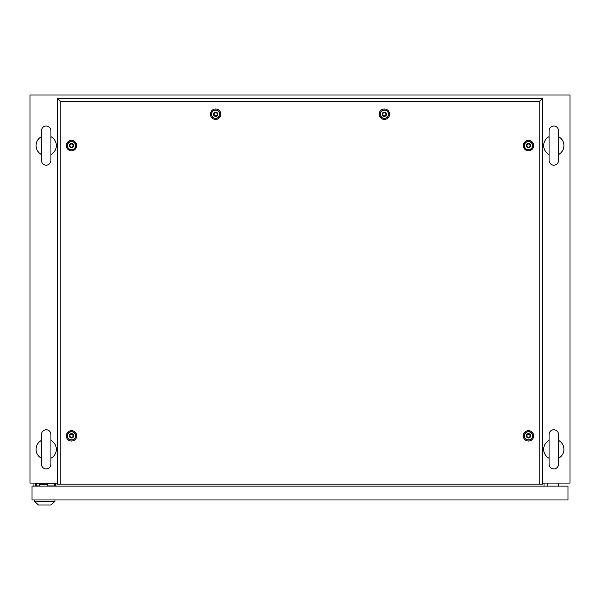 <?xml version="1.0" encoding="UTF-8"?>
<svg xmlns="http://www.w3.org/2000/svg" width="600" height="600" viewBox="0 0 600 600"><rect width="100%" height="100%" fill="white"/><g stroke="black" fill="none" stroke-linecap="round" stroke-linejoin="round"><path stroke-width="0.9" d="M57.405 483.09L30 483.09L30 94.972L570 94.972L570 483.09L542.595 483.09M55.988 486.127L55.988 483.09M544.013 486.127L544.013 483.09M46.2 429.772A4.725 4.725 0 0 0 41.475 434.498L41.475 464.19A4.725 4.725 0 0 0 46.2 468.915A4.725 4.725 0 0 0 50.925 464.19L50.925 434.498A4.725 4.725 0 0 0 46.2 429.772M50.925 434.498L50.925 440.393A10.125 10.125 0 0 1 50.925 458.295L50.925 464.19M41.475 458.295A10.125 10.125 0 0 1 41.475 440.393M46.2 126.023A4.725 4.725 0 0 0 41.475 130.748L41.475 160.44A4.725 4.725 0 0 0 46.2 165.165A4.725 4.725 0 0 0 50.925 160.44L50.925 130.748A4.725 4.725 0 0 0 46.2 126.023M50.925 130.748L50.925 136.642A10.125 10.125 0 0 1 50.925 154.545L50.925 160.44M41.475 154.545A10.125 10.125 0 0 1 41.475 136.642M553.8 126.023A4.725 4.725 0 0 0 549.075 130.748L549.075 160.44A4.725 4.725 0 0 0 553.8 165.165A4.725 4.725 0 0 0 558.525 160.44L558.525 130.748A4.725 4.725 0 0 0 553.8 126.023M558.525 130.748L558.525 136.642A10.125 10.125 0 0 1 558.525 154.545L558.525 160.44M549.075 160.44L549.075 154.545A10.125 10.125 0 0 1 549.075 136.642M553.8 429.772A4.725 4.725 0 0 0 549.075 434.498L549.075 464.19A4.725 4.725 0 0 0 553.8 468.915A4.725 4.725 0 0 0 558.525 464.19L558.525 434.498A4.725 4.725 0 0 0 553.8 429.772M558.525 434.498L558.525 440.393A10.125 10.125 0 0 1 558.525 458.295L558.525 464.19M549.075 464.19L549.075 458.295A10.125 10.125 0 0 1 549.075 440.393M547.725 486.127L547.725 483.09M558.525 486.127L558.525 483.09M35.535 486.127L35.535 483.765L36.72 483.765M47.385 486.127L47.385 484.44L39.623 484.44L39.623 486.127M55.515 483.09L55.515 486.127M33.915 483.09L33.915 486.127M32.025 486.127L32.025 499.965L567.975 499.965L567.975 486.127L32.025 486.127M54.338 486.127L54.338 483.225L36.72 483.225L36.72 485.925L39.623 485.925M47.385 485.925L54.338 485.925M47.385 485.993L49.005 485.993M34.455 501.315L54.975 501.315L50.925 505.028L38.505 505.028L34.455 501.315L34.455 499.965M54.975 501.315L54.975 499.965M71.512 441.037A5.19 5.19 0 0 1 66.323 435.84A5.19 5.19 0 0 1 71.512 430.65A5.19 5.19 0 0 1 76.703 435.84A5.19 5.19 0 0 1 71.512 441.037M71.512 440.04A4.192 4.192 0 0 1 67.32 435.84A4.192 4.192 0 0 1 71.512 431.647A4.192 4.192 0 0 1 75.705 435.84A4.192 4.192 0 0 1 71.512 440.04M71.512 150.788A5.19 5.19 0 0 1 66.323 145.597A5.19 5.19 0 0 1 71.512 140.4A5.19 5.19 0 0 1 76.703 145.597A5.19 5.19 0 0 1 71.512 150.788M71.512 149.79A4.192 4.192 0 0 1 67.32 145.597A4.192 4.192 0 0 1 71.512 141.398A4.192 4.192 0 0 1 75.705 145.597A4.192 4.192 0 0 1 71.512 149.79M215.625 119.4A5.19 5.19 0 0 1 210.435 114.21A5.19 5.19 0 0 1 215.625 109.012A5.19 5.19 0 0 1 220.815 114.21A5.19 5.19 0 0 1 215.625 119.4M215.625 118.403A4.192 4.192 0 0 1 211.433 114.21A4.192 4.192 0 0 1 215.625 110.01A4.192 4.192 0 0 1 219.817 114.21A4.192 4.192 0 0 1 215.625 118.403M384.375 119.4A5.19 5.19 0 0 1 379.185 114.21A5.19 5.19 0 0 1 384.375 109.012A5.19 5.19 0 0 1 389.565 114.21A5.19 5.19 0 0 1 384.375 119.4M384.375 118.403A4.192 4.192 0 0 1 380.183 114.21A4.192 4.192 0 0 1 384.375 110.01A4.192 4.192 0 0 1 388.567 114.21A4.192 4.192 0 0 1 384.375 118.403M528.487 150.788A5.19 5.19 0 0 1 523.298 145.597A5.19 5.19 0 0 1 528.487 140.4A5.19 5.19 0 0 1 533.678 145.597A5.19 5.19 0 0 1 528.487 150.788M528.487 149.79A4.192 4.192 0 0 1 524.295 145.597A4.192 4.192 0 0 1 528.487 141.398A4.192 4.192 0 0 1 532.68 145.597A4.192 4.192 0 0 1 528.487 149.79M528.487 441.037A5.19 5.19 0 0 1 523.298 435.84A5.19 5.19 0 0 1 528.487 430.65A5.19 5.19 0 0 1 533.678 435.84A5.19 5.19 0 0 1 528.487 441.037M528.487 440.04A4.192 4.192 0 0 1 524.295 435.84A4.192 4.192 0 0 1 528.487 431.647A4.192 4.192 0 0 1 532.68 435.84A4.192 4.192 0 0 1 528.487 440.04M539.22 484.103L539.22 101.685L60.78 101.685L60.78 484.103L542.595 484.103L542.595 98.31L57.405 98.31L57.405 484.103L60.78 484.103M539.22 101.685L542.595 98.31M60.78 101.685L57.405 98.31M527.543 437.482C530.04 437.467 530.67 436.373 529.433 434.205C526.935 434.22 526.305 435.315 527.543 437.482M528.487 433.68A2.16 2.16 0 0 1 530.648 435.84A2.16 2.16 0 0 1 528.487 438A2.16 2.16 0 0 1 526.327 435.84A2.16 2.16 0 0 1 528.487 433.68M528.487 431.79A4.05 4.05 0 0 1 532.537 435.84A4.05 4.05 0 0 1 528.487 439.89A4.05 4.05 0 0 1 524.438 435.84A4.05 4.05 0 0 1 528.487 431.79M527.543 147.233C530.04 147.218 530.67 146.123 529.433 143.955C526.935 143.97 526.305 145.065 527.543 147.233M528.487 143.43A2.16 2.16 0 0 1 530.648 145.59A2.16 2.16 0 0 1 528.487 147.75A2.16 2.16 0 0 1 526.327 145.59A2.16 2.16 0 0 1 528.487 143.43M528.487 141.54A4.05 4.05 0 0 1 532.537 145.59A4.05 4.05 0 0 1 528.487 149.64A4.05 4.05 0 0 1 524.438 145.59A4.05 4.05 0 0 1 528.487 141.54M383.43 115.845C385.928 115.83 386.558 114.735 385.32 112.567C382.822 112.583 382.192 113.677 383.43 115.845M384.375 112.042A2.16 2.16 0 0 1 386.535 114.203A2.16 2.16 0 0 1 384.375 116.363A2.16 2.16 0 0 1 382.215 114.203A2.16 2.16 0 0 1 384.375 112.042M384.375 110.153A4.05 4.05 0 0 1 388.425 114.203A4.05 4.05 0 0 1 384.375 118.252A4.05 4.05 0 0 1 380.325 114.203A4.05 4.05 0 0 1 384.375 110.153M214.68 115.845C217.178 115.83 217.808 114.735 216.57 112.567C214.072 112.583 213.442 113.677 214.68 115.845M215.625 112.042A2.16 2.16 0 0 1 217.785 114.203A2.16 2.16 0 0 1 215.625 116.363A2.16 2.16 0 0 1 213.465 114.203A2.16 2.16 0 0 1 215.625 112.042M215.625 110.153A4.05 4.05 0 0 1 219.675 114.203A4.05 4.05 0 0 1 215.625 118.252A4.05 4.05 0 0 1 211.575 114.203A4.05 4.05 0 0 1 215.625 110.153M70.567 147.233C73.065 147.218 73.695 146.123 72.457 143.955C69.96 143.97 69.33 145.065 70.567 147.233M71.512 143.43A2.16 2.16 0 0 1 73.672 145.59A2.16 2.16 0 0 1 71.512 147.75A2.16 2.16 0 0 1 69.352 145.59A2.16 2.16 0 0 1 71.512 143.43M71.512 141.54A4.05 4.05 0 0 1 75.562 145.59A4.05 4.05 0 0 1 71.512 149.64A4.05 4.05 0 0 1 67.463 145.59A4.05 4.05 0 0 1 71.512 141.54M70.567 437.482C73.065 437.467 73.695 436.373 72.457 434.205C69.96 434.22 69.33 435.315 70.567 437.482M71.512 433.68A2.16 2.16 0 0 1 73.672 435.84A2.16 2.16 0 0 1 71.512 438A2.16 2.16 0 0 1 69.352 435.84A2.16 2.16 0 0 1 71.512 433.68M71.512 431.79A4.05 4.05 0 0 1 75.562 435.84A4.05 4.05 0 0 1 71.512 439.89A4.05 4.05 0 0 1 67.463 435.84A4.05 4.05 0 0 1 71.512 431.79"/></g></svg>
